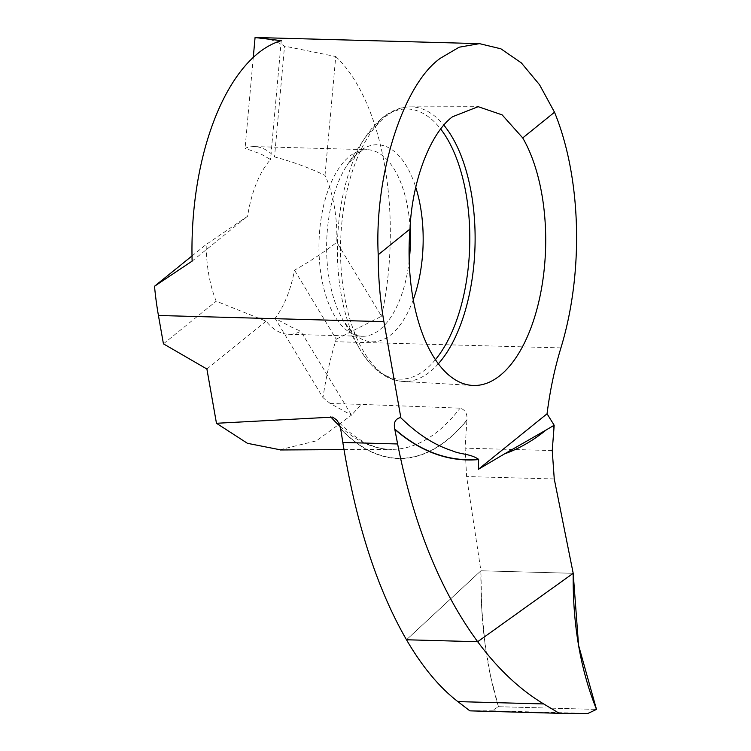 <?xml version="1.0" encoding="UTF-8"?>
<svg xmlns="http://www.w3.org/2000/svg" width="751" height="751" viewBox="0 0 751 751"><rect width="100%" height="100%" fill="white"/><g stroke="black" fill="none" stroke-linecap="round" stroke-linejoin="round"><path stroke-width="0.56" stroke-dasharray="3.75 2.82" d="M260.954 154.011L270.529 159.541A93.34 45.68 -88.4 0 0 247.595 216.26L206.196 244.469A93.34 45.68 -88.4 0 0 216.194 301.189L266.089 321.146A93.34 45.68 -88.4 0 0 288.581 334.279A93.34 45.68 -88.4 0 0 300.804 331.266L291.482 327.126L275.044 318.33A93.34 45.68 -88.4 0 0 294.514 270.2C310.473 261.179 324.563 251.857 336.805 242.244A93.34 45.68 -88.4 0 0 325.014 175.415C309.778 168.017 292.956 161.85 274.537 156.903A93.34 45.68 -88.4 0 0 254.486 146.595A93.34 45.68 -88.4 0 0 245.07 148.322L260.954 154.011M294.514 270.2L336.204 339.18A202.423 99.066 -88.4 0 1 335.444 341.714A224.915 110.068 91.6 0 0 322.958 397.608L275.044 318.33M163.436 343.845L216.194 301.189M192.012 255.941L206.196 244.469M206.891 369.004L266.089 321.146M192.125 261.113L247.595 216.26M257.471 37.559A202.423 99.066 -88.4 0 1 284.535 46.13L274.537 156.903M253.275 57.395L245.07 148.322M336.204 339.18L381.546 316.284L336.805 242.244M279.879 449.727L316.396 440.856L351.506 415.143L330.233 403.522L322.958 397.608M330.233 403.522L361.353 404.376L351.506 415.143L300.804 331.266M281.259 40.657L270.529 159.541M325.014 175.415L335.744 56.532L284.535 46.13M587.902 713.45L491.877 710.822L498.457 706.71L596.491 709.395L498.457 706.71C486.188 666.653 480.34 621.34 480.912 570.779L406.488 639.768L480.912 570.779L573.201 573.304L480.912 570.779L466.606 476.566L465.104 448.169L466.925 420.25A332.956 143.863 89.9 0 1 340.691 428.999M340.635 428.68A332.721 143.76 89.9 0 0 466.953 419.959C467.404 413.641 465.122 409.708 460.1 408.159L361.353 404.376M335.744 56.532A202.423 99.066 -88.4 0 1 381.546 316.284M469.844 710.85L491.877 710.822M498.457 706.71L490.525 676.116L484.855 642.631L481.635 607.24L480.912 570.779L573.201 573.304M409.211 260.484A93.34 45.68 -88.4 0 1 379.95 329.558A93.34 45.68 -88.4 0 1 362.132 336.298A93.34 45.68 -88.4 0 1 319.419 260.128A93.34 45.68 -88.4 0 1 349.431 156.433A93.34 45.68 -88.4 0 1 367.248 149.693A93.34 45.68 -88.4 0 1 410.084 227.741M413.266 299.668A98.55 48.224 -88.4 0 1 391.008 334.664A98.55 48.224 -88.4 0 1 342.728 319.485A98.55 48.224 -88.4 0 1 346.953 165.408A98.55 48.224 -88.4 0 1 358.771 151.88A98.55 48.224 -88.4 0 1 415.754 187.281M435.439 359.635A135.124 66.126 -88.4 0 1 425.695 369.37A135.124 66.126 -88.4 0 1 359.504 348.567A135.124 66.126 -88.4 0 1 365.296 137.302A135.124 66.126 -88.4 0 1 381.508 118.752A135.124 66.126 -88.4 0 1 440.724 129.088M438.368 363.775A137.358 67.224 -88.4 0 1 430.276 371.557A137.358 67.224 -88.4 0 1 403.071 381.442A137.358 67.224 -88.4 0 1 341.123 268.398A137.358 67.224 -88.4 0 1 385.357 116.799A137.358 67.224 -88.4 0 1 410.59 106.858A137.358 67.224 -88.4 0 1 443.879 125.21M554.257 478.96L466.606 476.566M552.238 450.553L465.104 448.169M560.922 347.891L335.444 341.714M340.081 426.38A323.737 139.874 89.9 0 0 392.238 449.361A323.737 139.874 89.9 0 0 460.1 408.159M254.486 146.595L367.248 149.693C364.141 149.543 360.64 151.007 356.753 154.077L346.953 165.408L365.296 137.302L382.372 117.804C391.534 110.51 400.94 106.858 410.59 106.858L478.875 106.68M288.581 334.279L362.132 336.298C360.292 335.575 355.27 338.579 342.728 319.485L359.504 348.567C372.036 369.492 386.549 380.457 403.071 381.442L472.586 385.432M343.996 449.596L392.163 449.361C374.036 449.718 355.73 440.124 337.246 420.588"/><path stroke-width="1.13" d="M400.827 417.594L383.911 321.663A202.423 99.066 -88.4 0 1 378.222 254.749C374.195 175.574 403.015 84.469 440.386 58.249L459.133 47.21L479.485 43.642L500.898 48.806L521.354 62.906L539.537 84.741L554.51 112.228A202.423 99.066 -88.4 0 1 560.922 347.891A224.915 110.068 91.6 0 0 547.057 413.782L478.443 469.262L478.622 459.34C470.276 453.595 460.776 454.59 452.046 450.722C435.223 445.268 419.18 435.251 403.907 420.673L400.527 417.565C395.355 418.805 393.421 422.616 394.744 429.018L397.626 443.963C413.519 524.649 440.199 590.558 477.674 641.72C497.716 668.775 519.73 689.521 543.715 703.95L559.251 713.3L469.844 710.85L457.857 701.603C439.326 687.315 422.203 666.71 406.488 639.768C377.086 588.831 355.871 523.062 342.832 442.461L340.635 428.68L338.776 423.123L336.655 419.95L332.646 417.105L216.466 423.282L247.445 443.315L279.879 449.727M545.226 430.501L504.616 453.829A332.928 181.216 93.4 0 0 546.306 429.882L545.226 430.501M554.51 112.228L522.724 137.931A139.451 68.247 -88.4 0 1 500.204 375.397A139.451 68.247 -88.4 0 1 472.586 385.432A139.451 68.247 -88.4 0 1 410.008 229.055L378.222 254.749M522.724 137.931L502.147 114.884L478.19 106.68L452.524 116.762C430.21 133.218 411.923 181.507 410.008 229.055M216.466 423.282L206.891 369.004L163.436 343.845L158.433 315.486A202.423 99.066 -88.4 0 1 154.509 286.262L192.125 261.113A202.423 99.066 -88.4 0 1 258.044 53.255A202.423 99.066 -88.4 0 1 281.259 40.657L255.068 37.55A202.423 99.066 -88.4 0 1 257.471 37.559L479.485 43.642M154.509 286.262L192.012 255.941M255.068 37.55L253.275 57.395M478.443 469.262L504.616 453.829M547.057 413.782L554.172 425.235L546.306 429.882M553.29 425.948L553.947 428.408L552.238 450.553L554.257 478.96L573.201 573.304L477.674 641.72L406.488 639.768L477.674 641.72L573.201 573.304L578.57 645.316L596.491 709.395L587.902 713.45L559.251 713.3M554.172 425.235L553.947 428.408M596.491 709.395C580.335 669.235 572.572 623.874 573.201 573.304M400.527 417.565A323.709 176.203 93.4 0 0 403.907 420.673M394.744 429.018A332.693 181.094 93.4 0 0 478.622 459.34M410.084 227.741A93.34 45.68 -88.4 0 1 409.211 260.484M415.754 187.281A98.55 48.224 -88.4 0 1 413.266 299.668M383.911 321.663L158.433 315.486M394.801 429.337A332.928 181.216 93.4 0 0 478.64 459.574M397.626 443.963L342.832 442.461M443.879 125.21A137.358 67.224 -88.4 0 1 475.045 244.807A137.358 67.224 -88.4 0 1 438.368 363.775M440.724 129.088A135.124 66.126 -88.4 0 1 435.439 359.635M330.74 416.861A323.737 139.874 89.9 0 0 340.081 426.38M543.715 703.95L457.857 701.603M343.996 449.596L280.283 449.971"/></g></svg>
